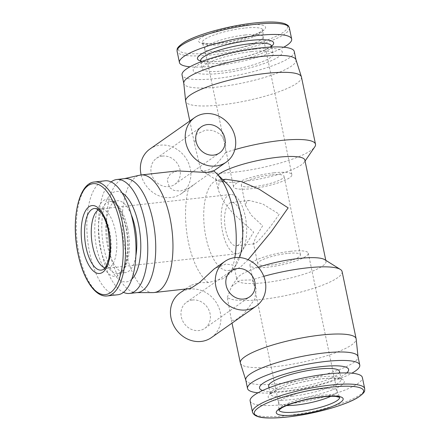 <?xml version="1.0" encoding="UTF-8"?>
<svg xmlns="http://www.w3.org/2000/svg" width="440" height="440" viewBox="0 0 440 440"><rect width="100%" height="100%" fill="white"/><g stroke="black" fill="none" stroke-linecap="round" stroke-linejoin="round"><path stroke-width="0.33" stroke-dasharray="2.2 1.65" d="M290.4 251.317A29.799 6.028 168.2 0 0 249.931 265.348A29.799 6.028 168.2 0 0 267.801 267.19A29.799 6.028 168.2 0 0 308.27 253.16A29.799 6.028 168.2 0 0 290.4 251.317M286.638 405.548A29.799 6.028 -11.8 0 1 278.724 403.167A29.799 6.028 -11.8 0 1 278.696 402.952A29.799 6.028 -11.8 0 1 319.193 389.142A29.799 6.028 -11.8 0 1 337.002 390.77A29.799 6.028 -11.8 0 1 337.062 390.979A29.799 6.028 -11.8 0 1 330.764 396.33M279.18 214.187C271.953 225.374 258.957 241.291 255.547 243.133L254.089 243.848L253.479 243.414L255.844 237.001L262.62 225.814L251.295 215.226L245.564 205.524L246.796 201.267L249.244 200.442L262.68 203.929L279.18 214.187M287.381 253.44A21.841 4.422 168.2 0 0 257.725 263.72A21.841 4.422 168.2 0 0 270.82 265.067A21.841 4.422 168.2 0 0 300.476 254.788A21.841 4.422 168.2 0 0 287.381 253.44M270.98 174.933A21.841 4.422 168.2 0 0 241.323 185.213A21.841 4.422 168.2 0 0 254.419 186.566A21.841 4.422 168.2 0 0 284.075 176.281A21.841 4.422 168.2 0 0 270.98 174.933M238.282 245.064A21.841 9.103 83.6 0 1 236.33 245.828A21.841 9.103 83.6 0 1 225.192 227.563A21.841 9.103 83.6 0 1 229.537 203.192A21.841 9.103 83.6 0 1 231.49 202.422A21.841 9.103 83.6 0 1 242.627 220.693A21.841 9.103 83.6 0 1 238.282 245.064M245.207 34.991A29.799 6.028 168.2 0 0 204.738 49.022A29.799 6.028 168.2 0 0 204.804 49.231A29.799 6.028 168.2 0 0 222.607 50.864A29.799 6.028 168.2 0 0 263.103 37.054A29.799 6.028 168.2 0 0 263.076 36.834A29.799 6.028 168.2 0 0 245.207 34.991M273.999 172.81A29.799 6.028 168.2 0 0 233.53 186.84A29.799 6.028 168.2 0 0 251.4 188.683A29.799 6.028 168.2 0 0 291.868 174.653A29.799 6.028 168.2 0 0 273.999 172.81M250.14 400.945A57.327 11.6 168.2 0 0 284.52 404.486A57.327 11.6 168.2 0 0 362.368 377.504M98.406 209.814A29.799 12.419 83.6 0 1 100.722 208.995A29.799 12.419 83.6 0 1 101.728 208.978A29.799 12.419 83.6 0 1 116.1 235.114A29.799 12.419 83.6 0 1 109.989 267.179A29.799 12.419 83.6 0 1 108.312 268.021A29.799 12.419 83.6 0 1 107.327 268.23A29.799 12.419 83.6 0 1 104.891 267.938M239.877 252.692A29.799 12.419 83.6 0 1 237.21 253.743A29.799 12.419 83.6 0 1 222.013 228.811A29.799 12.419 83.6 0 1 227.942 195.558A29.799 12.419 83.6 0 1 230.604 194.507A29.799 12.419 83.6 0 1 245.806 219.439A29.799 12.419 83.6 0 1 239.877 252.692M268.659 386.155A36.168 7.321 168.2 0 0 290.351 388.388A36.168 7.321 168.2 0 0 339.471 371.36M283.756 47.212A57.327 11.6 -11.8 0 1 213.813 66.044A57.327 11.6 -11.8 0 1 189.943 66.809M262.609 390.5A45.496 9.207 168.2 0 0 286.82 390.874A45.496 9.207 168.2 0 0 346.759 372.922M258.044 392.788A57.327 11.6 168.2 0 0 281.914 392.024A57.327 11.6 168.2 0 0 351.857 373.192M105.067 180.813A57.327 23.892 -96.4 0 0 89.689 253.049A57.327 23.892 -96.4 0 0 117.777 294.762M245.762 380.012A57.327 11.6 168.2 0 0 245.828 380.243A57.327 11.6 168.2 0 0 280.148 383.554A57.327 11.6 168.2 0 0 358.034 356.802A57.327 11.6 168.2 0 0 357.995 356.565M240.4 363.176A59.147 11.968 168.2 0 0 275.809 366.591A59.147 11.968 168.2 0 0 356.169 338.993M251.449 51.612A36.168 7.321 -11.8 0 1 273.141 53.851A36.168 7.321 -11.8 0 1 224.021 70.879A36.168 7.321 -11.8 0 1 202.329 68.64A36.168 7.321 -11.8 0 1 251.449 51.612M227.315 297.385L231.501 286.594L240.059 280.297L252.236 279.884L256.228 288.899L254.815 299.184L243.953 313.632L234.944 320.513L231.396 320.127L227.315 297.385A59.147 11.968 168.2 0 0 261.778 299.425A59.147 11.968 168.2 0 0 342.1 271.585M131.252 214.681A36.168 15.076 -96.4 0 0 117.276 200.739A36.168 15.076 -96.4 0 0 107.575 246.318A36.168 15.076 -96.4 0 0 125.296 272.635A36.168 15.076 -96.4 0 0 135.856 255.954M258.242 267.218A45.496 9.207 168.2 0 0 237.507 277.832A45.496 9.207 168.2 0 0 236.935 279.895A45.496 9.207 168.2 0 0 264.22 282.711A45.496 9.207 168.2 0 0 326.007 261.288A45.496 9.207 168.2 0 0 324.654 259.628M211.382 337.618A27.297 24.195 54.9 0 0 218.499 306.735A27.297 24.195 54.9 0 0 190.223 289.108A27.297 24.195 54.9 0 0 179.999 292.941M190.641 288.464L190.762 285.384L199.424 282.645L208.28 282.584L222.921 278.735L231.424 272.239L233.2 265.084L225.869 264.072L214.088 268.994M254.986 49.132A45.496 9.207 -11.8 0 1 278.839 56.661A45.496 9.207 -11.8 0 1 220.484 73.359A45.496 9.207 -11.8 0 1 196.631 65.83A45.496 9.207 -11.8 0 1 254.986 49.132M294.267 51.519A57.327 11.6 -11.8 0 1 216.42 78.507A57.327 11.6 -11.8 0 1 182.039 74.965M218.026 174.911A45.496 9.207 168.2 0 0 215.798 178.712A45.496 9.207 168.2 0 0 217.146 180.373A45.496 9.207 168.2 0 0 243.084 181.522A45.496 9.207 168.2 0 0 304.293 162.168A45.496 9.207 168.2 0 0 304.865 160.105M248.105 259.727L240.57 266.932L235.873 269.687L234.608 268.774L236.143 262.504L240.977 252.736L253.649 232.117L232.678 213.01L223.328 201.174L218.119 189.838L219.087 182.545L225.786 179.251M227.381 184.168A45.496 18.964 -96.4 0 0 218.18 180.103A45.496 18.964 -96.4 0 0 205.97 237.435A45.496 18.964 -96.4 0 0 228.267 270.534A45.496 18.964 -96.4 0 0 236.341 264.539A45.496 18.964 -96.4 0 0 239.569 257.538M234.812 257.642A59.147 24.651 83.6 0 1 233.2 265.084M208.28 282.584A59.147 24.651 83.6 0 1 188.469 242.446A59.147 24.651 83.6 0 1 188.584 188.304L213.499 170.803M153.016 292.6A59.147 24.651 83.6 0 1 125.169 249.502A59.147 24.651 83.6 0 1 139.92 175.159M122.117 192.918A45.496 18.964 -96.4 0 0 104.797 204.892A45.496 18.964 -96.4 0 0 104.038 248.804A45.496 18.964 -96.4 0 0 131.742 279.197M111.139 181.929A57.327 23.892 -96.4 0 0 101.437 251.74A57.327 23.892 -96.4 0 0 123.453 292.331M295.977 59.758A57.327 11.6 -11.8 0 1 296.038 59.989A57.327 11.6 -11.8 0 1 218.185 86.977A57.327 11.6 -11.8 0 1 183.805 83.435A57.327 11.6 -11.8 0 1 183.772 83.199M234.828 149.644A59.147 11.968 168.2 0 0 225.632 152.526L225.583 142.197L220.336 134.156L212.757 130.416L205.596 130.031L196.075 134.464L194.612 144.067L200.712 170.027A59.147 11.968 168.2 0 0 201.454 170.577A59.147 11.968 168.2 0 0 235.174 172.073A59.147 11.968 168.2 0 0 314.749 146.911M192.5 300.014A15.923 14.113 54.9 0 0 186.538 302.247A15.923 14.113 54.9 0 0 182.386 320.26A15.923 14.113 54.9 0 0 198.88 330.545A15.923 14.113 54.9 0 0 204.842 328.306A15.923 14.113 54.9 0 0 208.995 310.293A15.923 14.113 54.9 0 0 192.5 300.014M225.632 152.526C215.358 167.316 207.048 173.151 200.712 170.027M141.152 174.955A27.297 24.195 54.9 0 0 171.089 197.522A27.297 24.195 54.9 0 0 181.313 193.688A27.297 24.195 54.9 0 0 188.43 162.805A27.297 24.195 54.9 0 0 160.155 145.184A27.297 24.195 54.9 0 0 149.936 149.012M177.529 170.902L170.484 173.652L167.096 179.751L169.505 187.561L173.932 190.427L180.29 191.054L188.584 188.304M137.506 292.562A57.327 23.892 83.6 0 1 136.411 292.622A57.327 23.892 83.6 0 1 109.417 250.85A57.327 23.892 83.6 0 1 123.717 178.794A57.327 23.892 83.6 0 1 124.795 178.613M301.461 77.061A59.147 11.968 -11.8 0 1 221.144 104.907A59.147 11.968 -11.8 0 1 185.669 101.255M162.431 156.085A15.923 14.113 54.9 0 0 156.47 158.318A15.923 14.113 54.9 0 0 152.317 176.336A15.923 14.113 54.9 0 0 168.812 186.615A15.923 14.113 54.9 0 0 174.774 184.382A15.923 14.113 54.9 0 0 178.926 166.364A15.923 14.113 54.9 0 0 162.431 156.085M263.797 276.326A59.147 11.968 168.2 0 0 252.236 279.884M278.916 410.009A31.009 6.276 -11.8 0 1 278.883 409.75A31.009 6.276 -11.8 0 1 321.019 395.379A31.009 6.276 -11.8 0 1 339.548 397.073A31.009 6.276 -11.8 0 1 339.62 397.326M252.466 412.104A57.327 11.6 168.2 0 0 286.847 415.646A57.327 11.6 168.2 0 0 364.7 388.658M219.137 43.34A34.172 6.914 -11.8 0 1 201.223 37.686A34.172 6.914 -11.8 0 1 245.047 25.146A34.172 6.914 -11.8 0 1 262.966 30.8A34.172 6.914 -11.8 0 1 219.137 43.34M244.294 28.111A31.009 6.276 168.2 0 0 202.252 42.928A31.009 6.276 168.2 0 0 220.781 44.622A31.009 6.276 168.2 0 0 262.916 30.256A31.009 6.276 168.2 0 0 244.294 28.111M101.728 208.978L95.453 208.472A31.009 12.925 83.6 0 1 109.599 231.044A31.009 12.925 83.6 0 1 104.049 269.027A31.009 12.925 83.6 0 1 102.306 269.902L108.312 268.021M289.333 27.896A57.327 11.6 -11.8 0 1 211.486 54.885A57.327 11.6 -11.8 0 1 177.1 51.343M254.023 23.04A55.825 11.297 -11.8 0 1 283.289 32.279A55.825 11.297 -11.8 0 1 211.695 52.767A55.825 11.297 -11.8 0 1 178.25 48.18M94.556 181.984A57.327 23.892 -96.4 0 0 79.172 254.227A57.327 23.892 -96.4 0 0 107.261 295.933M291.995 396.236A36.168 7.321 168.2 0 0 338.382 382.965A36.168 7.321 168.2 0 0 341.11 379.209A36.168 7.321 168.2 0 0 319.418 376.976A36.168 7.321 168.2 0 0 273.031 390.252A36.168 7.321 168.2 0 0 270.303 394.004A36.168 7.321 168.2 0 0 291.995 396.236M271.112 393.146A38.902 7.871 168.2 0 0 291.506 399.581A38.902 7.871 168.2 0 0 341.396 385.303A38.902 7.871 168.2 0 0 321.002 378.868A38.902 7.871 168.2 0 0 271.112 393.146M271.502 45.997A36.168 7.321 -11.8 0 1 268.774 49.748A36.168 7.321 -11.8 0 1 222.382 63.025A36.168 7.321 -11.8 0 1 200.69 60.792M271.546 46.217A38.902 7.871 -11.8 0 1 270.694 46.86A38.902 7.871 -11.8 0 1 235.961 58.729A38.902 7.871 -11.8 0 1 200.734 61.012M126.17 227.431A38.902 16.214 -96.4 0 0 103.631 200.497A38.902 16.214 -96.4 0 0 96.674 248.144A38.902 16.214 -96.4 0 0 119.213 275.077A38.902 16.214 -96.4 0 0 126.17 227.431M127.6 227.882A36.168 15.076 -96.4 0 0 109.879 201.564A36.168 15.076 -96.4 0 0 100.177 247.143A36.168 15.076 -96.4 0 0 117.898 273.46A36.168 15.076 -96.4 0 0 127.6 227.882M278.696 402.952L278.822 410.152M204.804 49.231L202.031 42.587L205.414 43.456C208.84 43.857 213.554 43.731 219.555 43.082C230.252 41.811 240.466 39.562 250.195 36.322C254.414 34.864 257.703 33.462 260.062 32.104L262.977 29.854L263.103 37.054M278.724 403.167L249.931 265.348M257.725 263.72L253.479 243.414M245.564 205.524L241.323 185.213M254.089 243.848L236.33 245.828M233.53 186.84L204.738 49.022M237.21 253.743L107.327 268.23M269.005 387.811L270.287 394.477L272.135 392.761C276.689 389.549 287.287 385.786 295.592 383.702C305.998 381.018 315.876 379.297 325.221 378.538C334.972 377.867 338.817 378.659 339.972 379.055L341.314 379.638L339.818 373.016M271.513 45.523L269.671 47.24C264.204 51.727 239.514 59.235 221.034 61.039C205.639 62.915 199.595 60.44 200.486 60.363M125.296 272.635L117.898 273.46C119.031 274.054 124.416 270.1 126.258 260.716C128.447 250.855 128.348 239.855 125.961 227.711C123.008 215.166 119.136 207.004 114.356 203.231C111.947 201.707 110.457 201.152 109.879 201.564L117.276 200.739M271.716 47.036L273.141 53.851M325.809 260.348L326.007 261.288M215.798 178.712L218.119 189.838M236.341 264.539L231.424 272.245M304.293 162.168L305.063 161.046M228.267 270.534L235.873 269.687M186.538 302.247L231.385 270.749M181.313 193.688L194.689 184.294M212.784 171.584L213.697 170.946M136.411 292.622L136.961 292.622M156.47 158.318L201.316 126.819M337.062 390.979L308.27 253.16M337.002 390.77L339.768 397.419M300.476 254.788L284.075 176.281M249.244 200.442L231.49 202.422M291.868 174.653L263.076 36.834M230.604 194.507L100.722 208.995M200.904 61.831L202.329 68.64M231.396 320.127L232.018 323.12M237.507 277.832L231.501 286.594M185.565 289.031L190.762 285.384M234.608 268.774L236.935 279.895M217.146 180.373L201.454 170.577M218.18 180.103L222.756 179.591M204.842 328.306L249.689 296.808M123.717 178.794L124.251 178.673M189.799 121.011L194.612 144.067M174.774 184.382L219.621 152.884"/><path stroke-width="0.66" d="M330.764 396.33A29.799 6.028 -11.8 0 1 296.593 405.009A29.799 6.028 -11.8 0 1 286.638 405.548M364.7 388.658L362.368 377.504A57.327 11.6 168.2 0 0 327.987 373.956A57.327 11.6 168.2 0 0 250.14 400.945L252.466 412.104C254.793 418.803 268.301 418.776 287.743 416.972C313.165 414.26 345.625 405.312 357.984 397.447C366.41 391.589 364.397 390.671 364.7 388.658A57.327 11.6 168.2 0 0 330.319 385.116A57.327 11.6 168.2 0 0 252.466 412.104M104.891 267.938A29.799 12.419 83.6 0 1 91.734 240.444A29.799 12.419 83.6 0 1 98.054 210.045A29.799 12.419 83.6 0 1 98.406 209.814M339.818 373.016L339.471 371.36A36.168 7.321 168.2 0 0 317.779 369.127A36.168 7.321 168.2 0 0 268.659 386.155L269.005 387.811M189.943 66.809A57.327 11.6 -11.8 0 1 179.432 62.502A57.327 11.6 -11.8 0 1 257.279 35.514A57.327 11.6 -11.8 0 1 291.665 39.056A57.327 11.6 -11.8 0 1 283.756 47.212M346.759 372.922A45.496 9.207 168.2 0 0 321.316 366.641A45.496 9.207 168.2 0 0 272.882 378.279A45.496 9.207 168.2 0 0 262.609 390.5M351.857 373.192A57.327 11.6 168.2 0 0 359.766 365.035A57.327 11.6 168.2 0 0 325.38 361.493A57.327 11.6 168.2 0 0 247.533 388.482A57.327 11.6 168.2 0 0 258.044 392.788M107.261 295.933L117.777 294.762A57.327 23.892 -96.4 0 0 133.155 222.519A57.327 23.892 -96.4 0 0 105.067 180.813L94.556 181.984C78.249 182.963 70.763 220.698 78.084 254.111C83.171 278.993 95.216 297.495 107.261 295.933A57.327 23.892 -96.4 0 0 122.645 223.696A57.327 23.892 -96.4 0 0 94.556 181.984M359.766 365.035L357.995 356.565A57.327 11.6 168.2 0 0 323.615 353.023A57.327 11.6 168.2 0 0 245.762 380.012L247.533 388.482M358.017 356.686L356.169 338.993A59.147 11.968 168.2 0 0 356.131 338.75A59.147 11.968 168.2 0 0 320.661 335.093A59.147 11.968 168.2 0 0 240.339 362.94A59.147 11.968 168.2 0 0 240.4 363.176L245.79 380.127M356.131 338.75L342.1 271.585A59.147 11.968 168.2 0 0 340.346 269.423A59.147 11.968 168.2 0 0 306.625 267.927A59.147 11.968 168.2 0 0 263.797 276.326M135.856 255.954A36.168 15.076 -96.4 0 0 134.998 227.056A36.168 15.076 -96.4 0 0 131.252 214.681M340.346 269.423L324.654 259.628A45.496 9.207 168.2 0 0 298.722 258.478A45.496 9.207 168.2 0 0 258.242 267.218M185.565 289.031L179.999 292.941A27.297 24.195 54.9 0 0 172.882 323.824A27.297 24.195 54.9 0 0 201.157 341.445A27.297 24.195 54.9 0 0 211.382 337.618L256.228 306.119A27.297 24.195 -125.1 0 1 246.004 309.947A27.297 24.195 -125.1 0 1 217.729 292.325A27.297 24.195 -125.1 0 1 224.851 261.437A27.297 24.195 -125.1 0 1 235.07 257.609A27.297 24.195 -125.1 0 1 263.346 275.231A27.297 24.195 -125.1 0 1 256.228 306.119M183.782 83.32L182.039 74.965A57.327 11.6 -11.8 0 1 259.886 47.977A57.327 11.6 -11.8 0 1 294.267 51.519L296.01 59.873M325.809 260.348L304.865 160.105A45.496 9.207 168.2 0 0 277.579 157.295A45.496 9.207 168.2 0 0 218.026 174.911M222.756 179.591L225.786 179.251L241.175 181.538L259.083 189.129L288.151 207.884L271.117 231.93L248.105 259.727M239.569 257.538A45.496 18.964 -96.4 0 0 240.471 213.202A45.496 18.964 -96.4 0 0 227.381 184.168L216.299 173.201A59.147 24.651 83.6 0 1 233.316 210.941A59.147 24.651 83.6 0 1 234.812 257.642M124.251 178.673L139.92 175.159A59.147 24.651 83.6 0 1 141.037 174.972A59.147 24.651 83.6 0 1 170.016 218.004A59.147 24.651 83.6 0 1 154.149 292.534A59.147 24.651 83.6 0 1 153.016 292.6L136.961 292.622M224.851 261.437L214.088 268.994L199.37 282.684L190.641 288.464L154.149 292.534M131.742 279.197A45.496 18.964 -96.4 0 0 138.534 224.571A45.496 18.964 -96.4 0 0 122.117 192.918M123.453 292.331A57.327 23.892 -96.4 0 0 129.525 293.447A57.327 23.892 -96.4 0 0 144.903 221.21A57.327 23.892 -96.4 0 0 116.814 179.504A57.327 23.892 -96.4 0 0 111.139 181.929M189.799 121.011L185.669 101.255A59.147 11.968 -11.8 0 1 185.631 101.008L183.772 83.199A57.327 11.6 -11.8 0 1 261.657 56.447A57.327 11.6 -11.8 0 1 295.977 59.758L301.4 76.824A59.147 11.968 -11.8 0 1 301.461 77.061L315.497 144.227A59.147 11.968 168.2 0 0 280.022 140.575A59.147 11.968 168.2 0 0 234.828 149.644M305.063 161.046L314.749 146.911A59.147 11.968 168.2 0 0 315.497 144.227M237.347 268.516A15.923 14.113 54.9 0 0 231.385 270.749A15.923 14.113 54.9 0 0 227.233 288.761A15.923 14.113 54.9 0 0 243.727 299.041A15.923 14.113 54.9 0 0 249.689 296.808A15.923 14.113 54.9 0 0 253.841 278.795A15.923 14.113 54.9 0 0 237.347 268.516M205.002 113.68A27.297 24.195 -125.1 0 1 233.282 131.307A27.297 24.195 -125.1 0 1 226.16 162.19A27.297 24.195 -125.1 0 1 215.936 166.018A27.297 24.195 -125.1 0 1 187.66 148.396A27.297 24.195 -125.1 0 1 194.782 117.513A27.297 24.195 -125.1 0 1 205.002 113.68M216.299 173.201A59.147 24.651 83.6 0 0 213.499 170.803L206.734 172.486L177.529 170.902L141.037 174.972M116.814 179.504L124.795 178.613A57.327 23.892 83.6 0 1 152.884 220.319A57.327 23.892 83.6 0 1 137.506 292.562L129.525 293.447M185.631 101.008A59.147 11.968 -11.8 0 1 265.991 73.409A59.147 11.968 -11.8 0 1 301.4 76.824M207.284 124.586A15.923 14.113 54.9 0 0 201.316 126.819A15.923 14.113 54.9 0 0 197.164 144.837A15.923 14.113 54.9 0 0 213.659 155.117A15.923 14.113 54.9 0 0 219.621 152.884A15.923 14.113 54.9 0 0 223.779 134.866A15.923 14.113 54.9 0 0 207.284 124.586M194.782 117.513L149.936 149.012A27.297 24.195 54.9 0 0 141.152 174.955M339.62 397.326A31.009 6.276 -11.8 0 1 297.506 411.889A31.009 6.276 -11.8 0 1 278.916 410.009M322.663 396.66A34.172 6.914 168.2 0 0 278.839 409.2A34.172 6.914 168.2 0 0 296.752 414.854A34.172 6.914 168.2 0 0 340.577 402.314A34.172 6.914 168.2 0 0 322.663 396.66M330.105 387.233A55.825 11.297 168.2 0 0 258.511 407.721A55.825 11.297 168.2 0 0 287.777 416.961A55.825 11.297 168.2 0 0 359.375 396.473A55.825 11.297 168.2 0 0 330.105 387.233M108.796 230.423A34.172 14.24 -96.4 0 0 88.996 206.767A34.172 14.24 -96.4 0 0 82.885 248.622A34.172 14.24 -96.4 0 0 102.685 272.278A34.172 14.24 -96.4 0 0 108.796 230.423M86.086 247.561A31.009 12.925 83.6 0 1 91.63 209.578A31.009 12.925 83.6 0 1 95.453 208.472L98.17 209.632L101.899 213.791C104.687 218.053 106.843 223.735 108.372 230.841L109.945 248.743L108.878 258.17C106.442 268.483 103.064 269.803 102.306 269.902A31.009 12.925 83.6 0 1 86.086 247.561M289.333 27.896C288.327 26.241 289.575 25.834 284.697 23.678C278.559 21.675 268.345 21.461 254.062 23.034C228.729 25.729 196.405 34.628 183.953 42.471C175.351 48.384 177.408 49.363 177.1 51.343A57.327 11.6 -11.8 0 1 254.953 24.354A57.327 11.6 -11.8 0 1 289.333 27.896L291.665 39.056M178.25 48.18A55.825 11.297 -11.8 0 1 254.023 23.04M120.45 224.274A55.825 23.265 -96.4 0 0 88.11 185.625A55.825 23.265 -96.4 0 0 78.128 254.007A55.825 23.265 -96.4 0 0 110.468 292.65A55.825 23.265 -96.4 0 0 120.45 224.274M200.734 61.012A38.902 7.871 -11.8 0 1 200.404 54.698A38.902 7.871 -11.8 0 1 249.189 40.546A38.902 7.871 -11.8 0 1 271.546 46.217M200.486 60.363L200.69 60.792A36.168 7.321 -11.8 0 1 203.418 57.041A36.168 7.321 -11.8 0 1 249.81 43.764A36.168 7.321 -11.8 0 1 271.502 45.997L271.716 47.036M278.822 410.152L281.787 407.869C284.191 406.494 287.529 405.075 291.808 403.612C301.493 400.406 311.641 398.173 322.245 396.918C328.119 396.281 332.772 396.149 336.193 396.523L339.768 397.419M213.697 170.946L226.16 162.19M177.1 51.343L179.432 62.502M271.513 45.523L271.502 45.997M200.69 60.792L200.904 61.831M232.018 323.12L240.339 362.94"/></g></svg>
